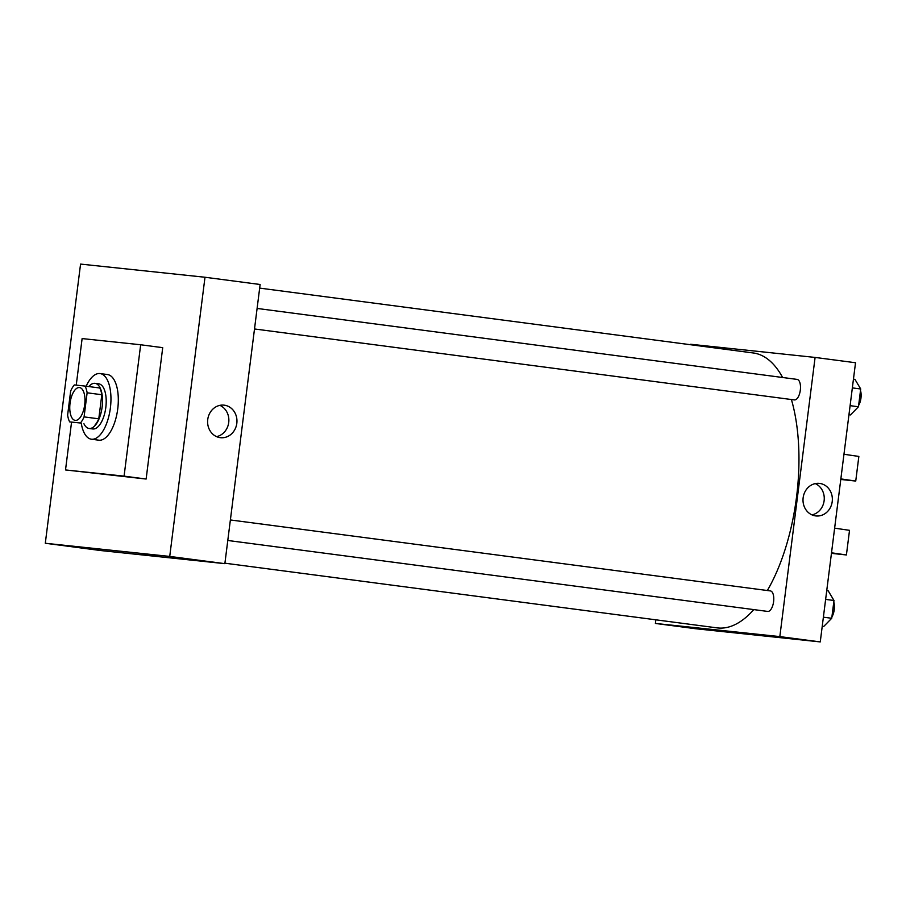 <?xml version="1.0" encoding="UTF-8"?>
<svg xmlns="http://www.w3.org/2000/svg" width="906" height="906" viewBox="0 0 906 906"><rect width="100%" height="100%" fill="white"/><g stroke="black" fill="none" stroke-linecap="round" stroke-linejoin="round"><path stroke-width="1.36" d="M75.289 420.395A16.557 7.361 97.5 0 1 75.209 420.384A16.557 7.361 97.5 0 1 70.068 403.011A16.557 7.361 97.5 0 1 79.524 387.564A16.557 7.361 97.5 0 1 84.677 404.846A16.557 7.361 97.5 0 1 75.289 420.395M84.077 416.896L87.123 392.796A22.231 9.887 97.5 0 0 85.073 386.069L74.337 384.937A22.231 9.887 97.5 0 0 70.657 391.064L67.61 415.152A22.231 9.887 97.5 0 0 69.66 421.879L80.407 423.011A22.231 9.887 97.5 0 0 84.077 416.896L98.777 418.821L101.823 394.733L87.123 392.796M69.66 421.879L80.407 423.011M85.073 386.069L99.773 387.995A22.231 9.887 97.5 0 1 101.823 394.733M98.777 418.821A22.231 9.887 97.5 0 1 95.107 424.948M83.941 423.759A22.763 10.113 -82.5 0 0 89.105 428.47A22.763 10.113 -82.5 0 0 102.106 407.224A22.763 10.113 -82.5 0 0 95.039 383.34A22.763 10.113 -82.5 0 0 88.833 386.568M95.039 383.34L98.709 383.827A22.763 10.113 97.5 0 1 105.798 407.575A22.763 10.113 97.5 0 1 92.888 428.968A22.763 10.113 97.5 0 1 92.774 428.957L89.105 428.47M86.161 386.216A33.103 14.711 97.5 0 1 100.056 373.566A33.103 14.711 97.5 0 1 110.362 408.119A33.103 14.711 97.5 0 1 91.597 439.229A33.103 14.711 97.5 0 1 91.427 439.217A33.103 14.711 97.5 0 1 81.28 423.408M100.056 373.566L107.406 374.529A33.103 14.711 97.5 0 1 117.712 409.093A33.103 14.711 97.5 0 1 98.947 440.203A33.103 14.711 97.5 0 1 98.777 440.18L91.427 439.217M76.24 385.129L82.118 338.572L140.668 344.767L124.077 476.137L65.515 469.942L71.563 422.128M140.668 344.767L162.718 347.666L146.126 479.036L124.077 476.137M146.126 479.036L65.515 469.942M169.728 556.42L204.994 277.247L80.566 264.088L45.3 543.26L169.728 556.42L224.858 563.657L260.124 284.495L204.994 277.247M224.858 563.657L100.43 550.508L45.3 543.26M140.034 554.155L159.535 556.624M224.326 405.186A16.365 14.666 -84 0 1 236.84 423.147A16.365 14.666 -84 0 1 220.554 437.7A16.365 14.666 -84 0 1 207.701 419.874A16.365 14.666 -84 0 1 223.997 405.141A16.365 14.666 -84 0 1 224.326 405.186M216.579 436.635A16.365 14.666 96 0 0 228.765 422.105A16.365 14.666 96 0 0 219.886 405.356M259.671 288.108L753.316 352.978A138.629 61.619 97.5 0 1 782.614 377.496M791.402 399.523A138.629 61.619 97.5 0 1 767.348 590.519M753.803 609.602A138.629 61.619 97.5 0 1 717.88 627.96A138.629 61.619 97.5 0 1 717.19 627.881L224.915 563.192M227.791 540.474L767.676 611.425A10.351 4.598 -82.5 0 0 773.588 601.777A10.351 4.598 -82.5 0 0 770.372 590.916A10.351 4.598 -82.5 0 0 770.327 590.905M257.1 308.436L797.099 379.399A10.351 4.598 97.5 0 1 800.315 390.203A10.351 4.598 97.5 0 1 794.449 399.92A10.351 4.598 97.5 0 1 794.403 399.92L254.507 328.969M690.666 344.269L815.094 357.428L690.666 344.269M820.258 641.912L695.831 628.753L655.4 623.441L655.865 619.829L655.4 623.441L779.828 636.601L815.094 357.428L855.524 362.74L820.258 641.912L779.828 636.601L815.094 357.428M822.24 626.239L823.747 626.431L831.731 618.277L833.984 600.497L828.243 590.882L826.736 590.689M831.731 618.277L823.384 617.179M833.984 600.497L825.626 599.398M833.78 602.094A10.351 4.598 97.5 0 1 831.912 616.873M848.956 414.721L850.474 414.925L858.458 406.76L860.7 388.98L854.958 379.376L853.452 379.172M858.458 406.76L850.1 405.661M860.7 388.98L852.353 387.893M860.496 390.577A10.351 4.598 97.5 0 1 858.628 405.356M726.136 631.244L740.236 632.943L726.136 631.244M720.734 630.474L740.236 632.943M655.4 623.441L779.828 636.601M819.726 483.43A16.365 14.666 -84 0 1 832.24 501.392A16.365 14.666 -84 0 1 815.955 515.944A16.365 14.666 -84 0 1 803.101 498.13A16.365 14.666 -84 0 1 819.398 483.385A16.365 14.666 -84 0 1 819.726 483.43M811.98 514.88A16.365 14.666 96 0 0 824.166 500.35A16.365 14.666 96 0 0 815.287 483.6M831.515 552.796L846.408 554.959L849.522 530.327L834.63 528.164M840.859 478.9L855.74 481.063L840.779 479.455M846.408 554.959L831.448 553.351M843.962 454.268L858.854 456.431L855.74 481.063M230.384 519.953L770.372 590.916"/></g></svg>
